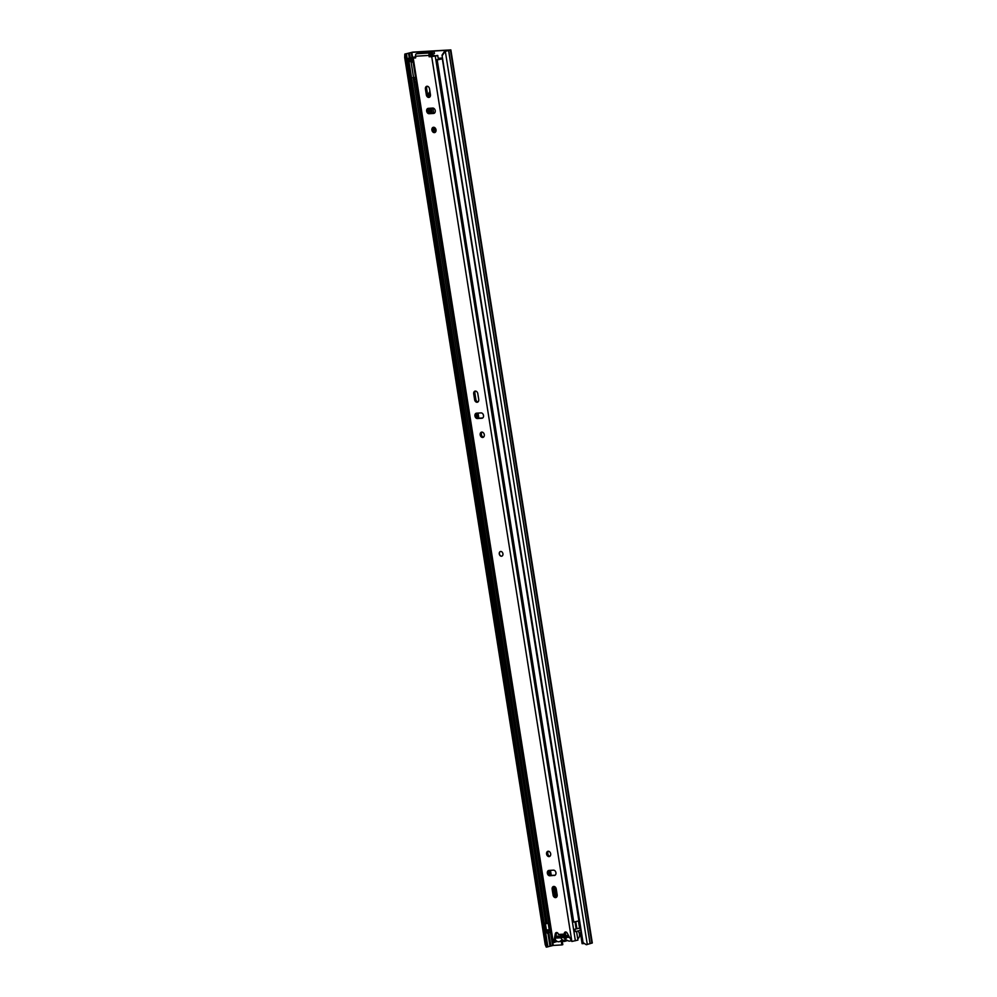 <?xml version="1.0" encoding="UTF-8"?>
<svg xmlns="http://www.w3.org/2000/svg" width="997" height="997" viewBox="0 0 997 997"><rect width="100%" height="100%" fill="white"/><g stroke="black" fill="none" stroke-linecap="round" stroke-linejoin="round"><path stroke-width="1.5" d="M555.678 893.574A1.82 1.358 -106.1 0 0 556.862 892.838M411.749 60.643L411.3 57.789L408.546 58.275L415.624 56.954M411.3 57.789L414.403 57.028M584.304 943.561L582.098 943.685L580.64 934.463A2.119 1.583 -106.1 0 0 578.97 932.482M556.55 893.287A1.82 1.358 73.9 0 1 555.503 892.489M555.329 939.66A4.786 3.564 -106.1 0 0 558.781 941.754A4.786 3.564 -106.1 0 0 559.354 941.654L562.158 940.844L562.794 944.645L561.859 944.919L553.26 945.43L546.269 947.15L545.197 944.595L404.695 57.502L404.819 54.1L406.228 53.913L406.103 57.315L404.695 57.502M582.522 942.24L586.298 944.732L582.522 942.24L442.02 55.147L444.35 51.607L450.856 49.9L412.746 52.106L404.819 54.1M433.67 113.172L432.86 108.075M444.35 51.607L449.248 50.124L411.811 52.38L406.228 53.913M561.249 941.106L561.859 944.919M583.021 942.315L442.02 55.147M586.298 944.732L592.305 942.963L450.856 49.9M545.197 944.595L546.605 944.408L406.103 57.315M444.861 51.682L442.518 55.209M546.605 944.408L547.677 946.963M568.489 935.647L558.407 936.171L558.632 937.604L569.2 937.043M408.546 58.275L409.044 61.428M409.63 58.2L410.079 61.029M565.461 932.868A1.944 1.446 73.9 0 0 566.333 932.531A4.786 3.564 73.9 0 1 566.57 932.32M571.019 940.607A4.786 3.564 73.9 0 1 570.197 940.994A4.786 3.564 73.9 0 1 569.623 941.093A4.786 3.564 73.9 0 1 567.58 940.483A1.944 1.446 73.9 0 0 566.047 940.582A4.973 3.701 -106.1 0 1 564.801 941.33L567.617 940.507M577.724 938.775A4.786 3.564 -106.1 0 0 578.098 931.123M559.354 941.654A4.786 3.564 -106.1 0 0 560.588 940.906A1.944 1.446 73.9 0 1 562.121 940.819A4.973 3.701 -106.1 0 0 564.202 941.43A4.973 3.701 -106.1 0 0 564.801 941.33M564.414 933.952L562.869 935.572L560.501 936.009A3.826 2.841 73.9 0 1 560.825 934.326M569.324 937.28L566.346 937.454A3.826 2.841 73.9 0 1 566.296 937.878A3.826 2.841 73.9 0 1 563.853 940.308A3.826 2.841 73.9 0 1 560.85 937.791L563.031 937.392L565.174 938.75M560.85 937.791L556.899 938.027L556.613 936.233L560.501 936.009M565.125 933.865A3.826 2.841 73.9 0 1 565.149 933.89A3.826 2.841 73.9 0 1 566.134 935.66L568.427 935.522M558.619 937.529L556.899 938.027M566.346 937.454L564.863 938.813M565.748 934.75L562.869 935.572M565.473 934.314L564.763 933.977M556.264 897.238L554.569 886.57M429.52 97.058L429.458 96.647A6.119 4.561 73.9 0 1 430.081 92.385M432.087 113.259L431.277 108.162M436.05 130.233A6.119 4.561 73.9 0 1 434.443 127.466M553.647 886.906L555.179 896.615M430.318 108.224L431.115 113.322M429.956 91.599A6.119 4.561 -106.1 0 0 428.461 96.46M433.483 127.641A6.119 4.561 -106.1 0 0 435.938 131.243M580.192 927.97L574.883 929.216L575.257 931.597L580.64 930.326M580.266 927.97L574.883 929.216M546.643 930.774L547.365 933.279L546.643 930.774L549.87 929.777M547.365 933.279L548.686 933.005L548.3 930.625L546.992 930.899M550.93 932.195L548.649 932.768M548.3 930.625L550.556 929.815M412.845 60.368L408.969 61.527L545.858 923.745L408.969 61.527M413.219 77.704L547.179 923.484L545.858 923.745M410.652 61.515L409.318 61.652M412.883 60.58L410.627 61.39M549.422 922.674L547.141 923.247M442.469 57.976L438.269 58.325M442.506 58.187L438.294 58.487M579.132 920.804L573.749 922.063L437.209 59.97L442.581 58.711M442.543 58.474L437.209 59.97M550.531 929.69L546.406 930.014L545.297 922.985M439.764 76.108L436.212 59.945L440.649 58.748L438.356 58.873M415.55 77.442L412.87 77.604M439.328 76.158L436.212 59.945M435.128 55.957A16.55 12.313 73.9 0 0 433.832 55.284L432.76 55.383A16.55 12.313 -106.1 0 0 430.417 54.673M430.255 56.006A16.55 12.313 73.9 0 1 430.392 56.069L430.729 56.331A16.55 12.313 73.9 0 1 431.527 56.742M438.555 58.499L442.518 58.262M412.97 61.141L410.328 61.453M413.581 77.716L411.013 61.515M413.269 63.035L412.073 61.403M430.392 56.069L430.505 56.742M413.394 77.716L414.079 82.041L416.198 81.555M414.403 82.078L414.353 79.797L415.849 79.361M414.017 77.666L414.353 79.797M500.731 551.466A2.43 1.807 -106.1 0 0 500.432 551.515A2.43 1.807 -106.1 0 0 499.323 554.158A2.43 1.807 -106.1 0 0 501.479 556.226A2.43 1.807 -106.1 0 0 501.778 556.176A2.43 1.807 -106.1 0 0 502.887 553.547A2.43 1.807 -106.1 0 0 500.731 551.466M481.825 432.1A2.729 2.031 -106.1 0 0 481.489 432.15A2.729 2.031 -106.1 0 0 480.23 435.116A2.729 2.031 -106.1 0 0 482.673 437.459A2.729 2.031 -106.1 0 0 482.997 437.396A2.729 2.031 -106.1 0 0 484.255 434.43A2.729 2.031 -106.1 0 0 481.825 432.1M482.112 432.1A2.729 2.031 -106.1 0 0 481.464 435.004A2.729 2.031 -106.1 0 0 483.545 437.11M477.089 402.265A2.729 2.031 -106.1 0 0 477.426 402.215A2.729 2.031 -106.1 0 0 478.722 399.461L477.8 393.628A2.729 2.031 -106.1 0 0 474.996 391.136A2.729 2.031 -106.1 0 0 473.7 393.877L474.622 399.71A2.729 2.031 -106.1 0 0 477.089 402.265M548.2 851.239A2.729 2.031 -106.1 0 0 547.876 851.288A2.729 2.031 -106.1 0 0 546.618 854.255A2.729 2.031 -106.1 0 0 549.048 856.597A2.729 2.031 -106.1 0 0 549.384 856.535A2.729 2.031 -106.1 0 0 550.631 853.569A2.729 2.031 -106.1 0 0 548.2 851.239M548.487 851.239A2.729 2.031 -106.1 0 0 547.839 854.142A2.729 2.031 -106.1 0 0 549.933 856.249M555.553 897.612A2.729 2.031 -106.1 0 0 555.877 897.562A2.729 2.031 -106.1 0 0 557.173 894.808L556.251 888.975A2.729 2.031 -106.1 0 0 553.447 886.483A2.729 2.031 -106.1 0 0 552.151 889.224L553.073 895.057A2.729 2.031 -106.1 0 0 555.553 897.612M433.545 127.267A2.729 2.031 -106.1 0 0 433.209 127.317A2.729 2.031 -106.1 0 0 431.95 130.283A2.729 2.031 -106.1 0 0 434.393 132.626A2.729 2.031 -106.1 0 0 434.717 132.564A2.729 2.031 -106.1 0 0 435.976 129.598A2.729 2.031 -106.1 0 0 433.545 127.267M433.832 127.28A2.729 2.031 -106.1 0 0 433.184 130.171A2.729 2.031 -106.1 0 0 435.265 132.277M428.81 97.432A2.729 2.031 -106.1 0 0 429.146 97.382A2.729 2.031 -106.1 0 0 430.442 94.64L429.52 88.795A2.729 2.031 -106.1 0 0 426.716 86.303A2.729 2.031 -106.1 0 0 425.42 89.045L426.342 94.877A2.729 2.031 -106.1 0 0 428.81 97.432M428.286 108.349A2.729 2.031 -106.1 0 0 427.962 108.411A2.729 2.031 -106.1 0 0 426.704 111.377A2.729 2.031 -106.1 0 0 429.134 113.708L433.608 113.434A2.729 2.031 -106.1 0 0 433.932 113.384A2.729 2.031 -106.1 0 0 435.19 110.418A2.729 2.031 -106.1 0 0 432.748 108.075L428.286 108.349M554.307 875.503A2.729 2.031 -106.1 0 0 554.631 875.453A2.729 2.031 -106.1 0 0 555.89 872.487A2.729 2.031 -106.1 0 0 553.46 870.157L548.986 870.418A2.729 2.031 -106.1 0 0 548.662 870.481A2.729 2.031 -106.1 0 0 547.403 873.447A2.729 2.031 -106.1 0 0 549.833 875.777L554.943 875.329M476.566 413.182A2.729 2.031 -106.1 0 0 476.242 413.232A2.729 2.031 -106.1 0 0 474.983 416.198A2.729 2.031 -106.1 0 0 477.413 418.541L481.887 418.266A2.729 2.031 -106.1 0 0 482.212 418.204A2.729 2.031 -106.1 0 0 483.47 415.238A2.729 2.031 -106.1 0 0 481.04 412.908L476.566 413.182M430.741 54.436L429.969 52.941A2.119 1.396 -93.5 0 0 428.934 55.421L429.159 56.792L437.671 55.446L438.431 59.309M415.662 57.153L412.471 58.05L415.55 57.963L415.512 56.231A2.119 1.396 86.5 0 1 416.547 53.751L422.603 52.293L434.156 51.682L430.106 52.903M412.471 58.05L552.562 942.526L553.696 942.564L555.267 933.828A2.119 1.583 -106.1 0 1 558.445 934.463L564.277 934.114A2.119 1.583 -106.1 0 1 567.193 933.105L571.854 941.467L577.936 940.096L576.553 931.397M430.654 56.792L437.845 55.62M556.899 932.531A2.119 1.583 -106.1 0 0 556.426 933.491L554.868 942.227L553.696 942.564M430.392 54.685L430.318 56.455M565.91 931.996A2.119 1.583 -106.1 0 0 565.436 933.778L564.277 934.114M415.699 57.44L414.278 57.764L415.737 57.689M475.606 391.086A2.729 2.031 -106.1 0 0 474.859 393.541L475.793 399.373A2.729 2.031 -106.1 0 0 477.974 401.916M476.89 413.157A2.729 2.031 -106.1 0 0 476.254 416.235A2.729 2.031 -106.1 0 0 478.585 418.204L482.722 417.955M554.07 886.433A2.729 2.031 -106.1 0 0 553.323 888.888L554.245 894.72A2.729 2.031 -106.1 0 0 556.426 897.263M549.31 870.406A2.729 2.031 -106.1 0 0 548.674 873.472A2.729 2.031 -106.1 0 0 551.005 875.441L555.142 875.192M427.327 86.253A2.729 2.031 -106.1 0 0 426.579 88.708L427.514 94.541A2.729 2.031 -106.1 0 0 429.695 97.095M428.61 108.324A2.729 2.031 -106.1 0 0 427.975 111.402A2.729 2.031 -106.1 0 0 430.305 113.371L434.443 113.122M557.335 941.48L554.893 942.103M576.154 928.868L575.045 921.876M430.791 54.324L434.443 53.464L434.156 51.682M501.852 556.152A2.43 1.807 73.9 0 1 499.435 553.908A2.43 1.807 73.9 0 1 500.506 551.491M553.26 945.43L552.812 942.589M412.596 57.315L411.811 52.38M445.335 51.408L587.295 944.533M547.889 946.814L406.44 53.763L405.031 53.95M590.074 943.698L448.625 50.648M590.162 943.661L448.712 50.61M591.844 943.174L450.395 50.124M549.983 946.24L547.914 933.167M409.306 58.05L408.533 53.19M550.892 946.028L548.786 932.718M410.216 57.826L409.443 52.978M552.575 945.542L550.481 932.295M411.923 57.502L411.138 52.492M559.03 936.22L559.255 937.654M411.649 57.726L412.097 60.568M410.477 57.963L410.938 60.817M567.106 940.271L566.047 940.582M561.635 940.607L560.588 940.906M565.623 932.394L566.371 932.183M554.432 895.431L553.285 888.177M551.266 875.428L550.456 870.331M547.926 854.404L547.702 852.983M481.551 435.265L481.327 433.845M478.847 418.179L478.037 413.094M475.98 400.084L474.821 392.83M433.271 130.433L433.047 129.012M430.567 113.359L429.757 108.262M427.688 95.251L426.542 87.998M550.456 875.378L549.659 870.381M478.037 418.142L477.239 413.132M429.757 113.309L428.959 108.312M549.883 875.117L549.16 870.531M477.463 417.88L476.74 413.294M429.184 113.047L428.461 108.461M549.509 874.818L548.886 870.867M477.089 417.581L476.466 413.63M428.81 112.748L428.187 108.798M576.266 928.843L575.157 921.864M576.902 928.73L575.792 921.751M580.379 930.438L580.005 928.057M550.157 932.369L549.783 929.989M548.649 922.836L415.437 81.779M578.871 920.916L442.332 58.823M580.154 927.97L579.045 920.954M548.138 922.948L549.235 929.84M428.934 55.421L415.512 56.231M553.323 942.589L413.232 58.113M571.854 941.467L431.763 56.991M575.381 940.769L435.29 56.293M556.426 933.491L555.267 933.828M430.305 113.371L429.134 113.708M434.243 113.247L433.608 113.434M426.579 88.708L425.42 89.045M427.514 94.541L426.342 94.877M551.005 875.441L549.833 875.777M554.245 894.72L553.073 895.057M553.323 888.888L552.151 889.224M478.585 418.204L477.413 418.541M482.523 418.079L481.887 418.266M474.859 393.541L473.7 393.877M475.793 399.373L474.622 399.71M429.969 52.941L416.547 53.751M432.274 54.012L431.988 52.218M570.197 940.994L571.082 940.744M578.447 921.103L579.531 927.92M430.829 54.486L430.542 52.691"/></g></svg>
